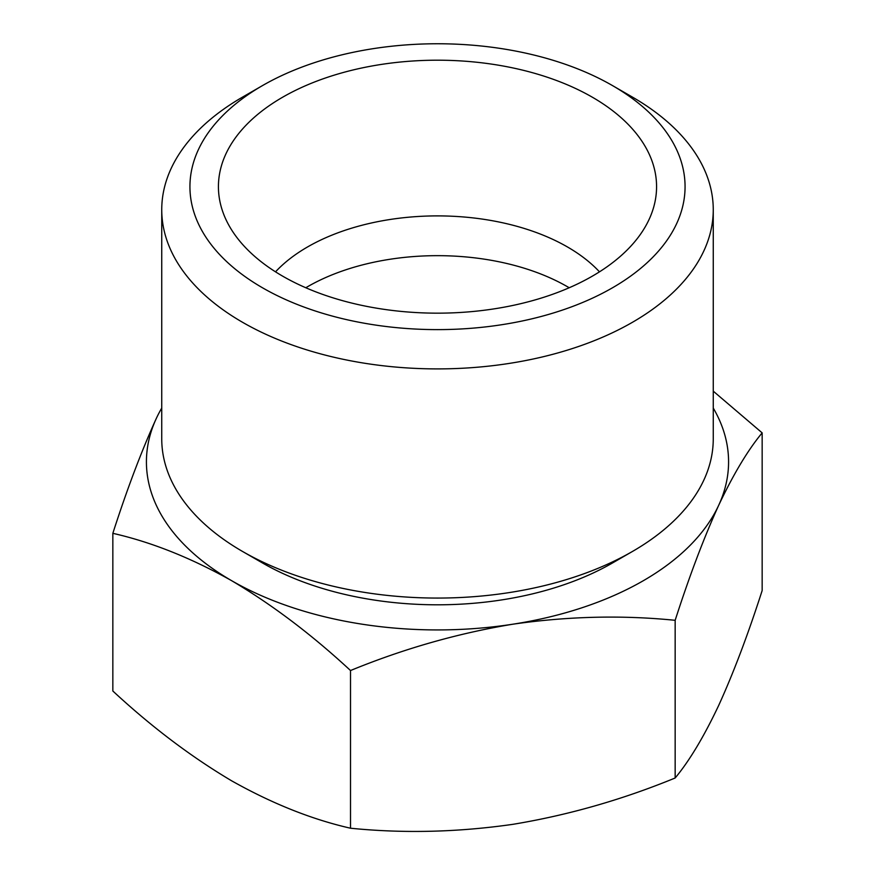 <?xml version="1.0" encoding="UTF-8"?>
<svg xmlns="http://www.w3.org/2000/svg" width="875" height="875" viewBox="0 0 875 875"><rect width="100%" height="100%" fill="white"/><g stroke="black" fill="none" stroke-linecap="round" stroke-linejoin="round"><path stroke-width="1.31" d="M231.678 580.705C272.289 604.778 311.905 634.725 350.514 670.534C403.517 648.78 457.625 633.336 512.837 624.203A291.08 168.055 180 0 1 231.678 580.705A291.08 168.055 180 0 1 156.341 418.381C141.553 450.844 127.061 489.158 112.842 533.323C151.462 542.095 191.078 557.889 231.678 580.705M713.256 408.067A291.08 168.055 180 0 1 718.659 505.367A291.08 168.055 180 0 1 512.837 624.203C568.006 616.273 622.114 614.983 675.161 620.309C689.369 576.155 703.861 537.841 718.659 505.367C733.447 474.13 747.939 449.958 762.158 432.873L713.256 391.147M305.791 287.755A183.838 106.138 180 0 1 567.492 286.748A183.838 106.138 180 0 1 569.209 287.755M275.516 271.841A183.838 106.138 180 0 1 567.492 246.98A183.838 106.138 180 0 1 599.484 271.841M592.408 97.245A219.078 126.481 180 0 1 654.084 205.691A219.078 126.481 180 0 1 437.5 313.162A219.078 126.481 180 0 1 220.916 205.691A219.078 126.481 180 0 1 338.647 73.806A219.078 126.481 180 0 1 592.408 97.245M632.494 97.125L612.555 85.619A247.57 142.931 180 0 1 612.555 287.755A247.57 142.931 180 0 1 262.445 287.755A247.57 142.931 180 0 1 262.445 85.619A247.57 142.931 180 0 1 612.555 85.619L632.494 97.125A275.756 159.206 180 0 1 713.256 209.694A275.756 159.206 180 0 1 437.5 368.9A275.756 159.206 180 0 1 161.744 209.694A275.756 159.206 180 0 1 242.506 97.125L262.445 85.619M713.256 209.694L713.256 438.856A275.756 159.206 180 0 1 632.494 551.436A275.756 159.206 180 0 1 242.506 551.436A275.756 159.206 180 0 1 161.744 438.856L161.744 209.694M632.494 551.436L612.555 562.942A247.57 142.931 180 0 1 262.445 562.942L242.506 551.436M156.341 418.381A291.08 168.055 180 0 1 161.744 408.067M762.158 432.873L762.158 590.559C747.95 634.714 733.447 673.039 718.659 705.502C703.872 736.75 689.38 760.911 675.161 777.995C622.158 799.75 568.05 815.205 512.837 824.337C457.658 832.256 403.55 833.558 350.514 828.22C311.894 819.448 272.278 803.655 231.678 780.839C191.067 756.766 151.452 726.819 112.842 691.009L112.842 533.323M675.161 620.309L675.161 777.995M350.514 670.534L350.514 828.22"/></g></svg>
